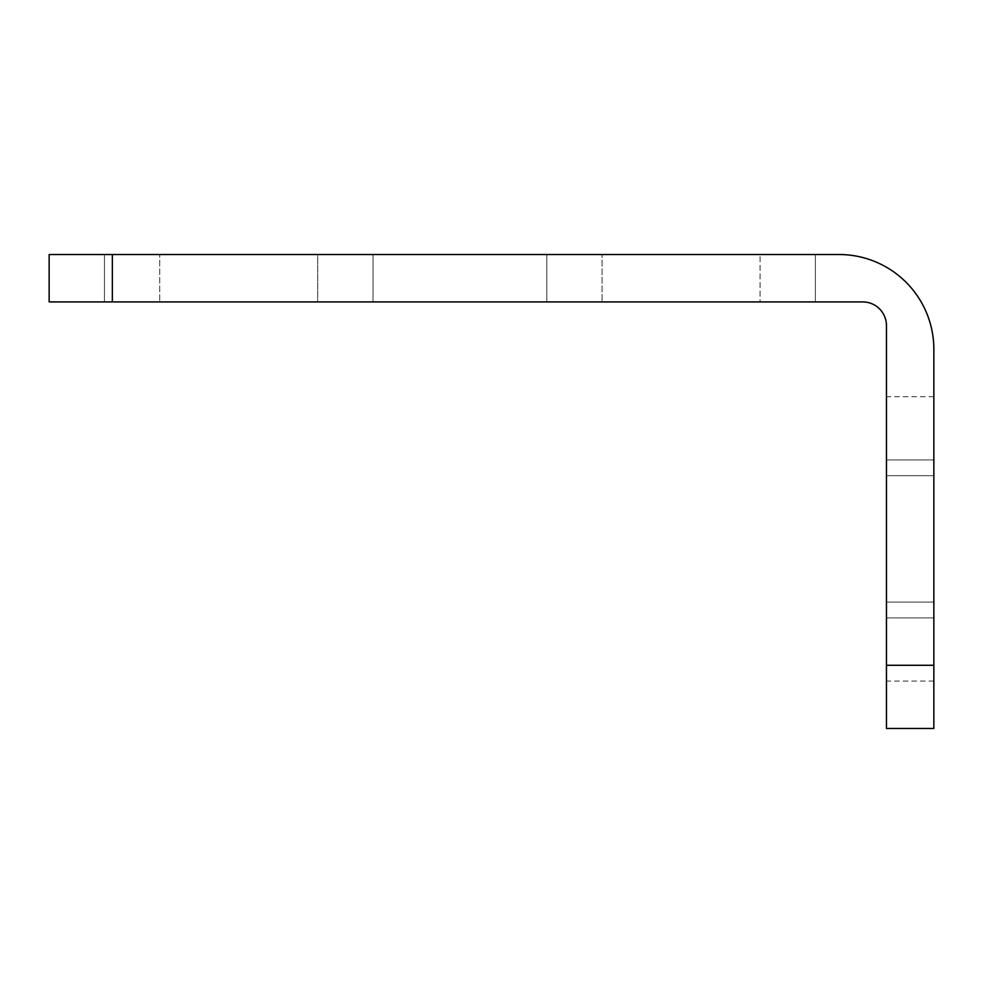 <?xml version="1.0" encoding="UTF-8"?>
<svg xmlns="http://www.w3.org/2000/svg" width="983" height="983" viewBox="0 0 983 983"><rect width="100%" height="100%" fill="white"/><g stroke="black" fill="none" stroke-linecap="round" stroke-linejoin="round"><path stroke-width="0.74" stroke-dasharray="4.92 3.69" d="M317.718 254.523L104.444 254.523L373.012 254.523L317.718 254.523L317.718 301.916L159.738 301.916L373.012 301.916L159.738 301.916L317.718 301.916L317.718 254.523M760.068 301.916L546.794 301.916L815.362 301.916L760.068 301.916L815.362 301.916L760.068 301.916L760.068 254.523L546.794 254.523L815.362 254.523L546.794 254.523L815.362 254.523L760.068 254.523L760.068 301.916M886.457 475.698L886.457 602.087L886.457 475.698L933.85 475.698L933.85 602.087L933.85 475.698L886.457 475.698M886.457 459.909L886.457 681.084L886.457 459.909L933.85 459.909L933.85 681.084L933.85 396.714L933.85 459.909L886.457 459.909M886.457 325.619L886.457 665.282L933.85 665.282L933.85 349.321A94.786 94.786 0 0 0 839.064 254.523L49.15 254.523L49.15 301.916L862.755 301.916A23.703 23.703 0 0 1 886.457 325.619M933.85 665.282L933.85 728.477L886.457 728.477L886.457 665.282M159.738 301.916L104.444 301.916L159.738 301.916L104.444 301.916L159.738 301.916L159.738 254.523L159.738 301.916M602.087 301.916L546.794 301.916L602.087 301.916L602.087 254.523L602.087 301.916M886.457 602.087L933.85 602.087L886.457 602.087M886.457 617.889L933.85 617.889L886.457 617.889M112.345 301.916L112.345 254.523M373.012 254.523L373.012 301.916L373.012 254.523M815.362 254.523L815.362 301.916L815.362 254.523M546.794 254.523L546.794 301.916L546.794 254.523M104.444 254.523L104.444 301.916L104.444 254.523M933.85 681.084L886.457 681.084M933.85 396.714L886.457 396.714"/><path stroke-width="1.47" d="M886.457 665.282L886.457 728.477L933.85 728.477L933.85 349.321A94.786 94.786 0 0 0 839.064 254.523L49.15 254.523L49.15 301.916L862.755 301.916A23.703 23.703 0 0 1 886.457 325.619L886.457 665.282L933.85 665.282M112.345 301.916L112.345 254.523"/></g></svg>
